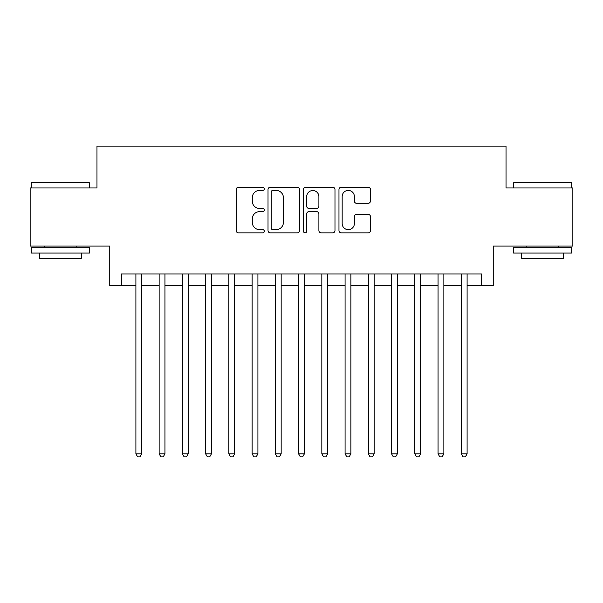 <?xml version="1.0" encoding="UTF-8"?>
<svg xmlns="http://www.w3.org/2000/svg" width="603" height="603" viewBox="0 0 603 603"><rect width="100%" height="100%" fill="white"/><g stroke="black" fill="none" stroke-linecap="round" stroke-linejoin="round"><path stroke-width="0.9" d="M264.318 188.829A1.598 1.598 0 0 0 262.72 187.232L238.479 187.232A2.284 2.284 0 0 0 236.195 189.508L236.195 230.572A2.284 2.284 0 0 0 238.479 232.856L262.72 232.856A1.598 1.598 0 0 0 264.318 231.258A1.598 1.598 0 0 0 262.72 229.66L259.576 229.66A7.304 7.304 0 0 1 252.28 222.364L252.28 218.942A7.304 7.304 0 0 1 259.576 211.638L262.72 211.638A1.598 1.598 0 0 0 264.318 210.04A1.598 1.598 0 0 0 262.72 208.45L259.576 208.45A7.304 7.304 0 0 1 252.28 201.146L252.28 197.724A7.304 7.304 0 0 1 259.576 190.42L262.72 190.42A1.598 1.598 0 0 0 264.318 188.829M368.169 203.317A2.284 2.284 0 0 0 370.453 201.033L370.453 189.508A2.284 2.284 0 0 0 368.169 187.232L341.253 187.232A2.284 2.284 0 0 0 338.969 189.508L338.969 230.572A2.284 2.284 0 0 0 341.253 232.856L368.169 232.856A2.284 2.284 0 0 0 370.453 230.572L370.453 216.658A2.284 2.284 0 0 0 368.169 214.374L356.652 214.374A2.284 2.284 0 0 0 354.368 216.658L354.368 223.562A6.105 6.105 0 0 1 348.27 229.66A6.105 6.105 0 0 1 342.165 223.562L342.165 196.525A6.105 6.105 0 0 1 348.27 190.42A6.105 6.105 0 0 1 354.368 196.525L354.368 201.033A2.284 2.284 0 0 0 356.652 203.317L368.169 203.317M121.376 285.581L121.376 273.958L481.624 273.958L481.624 285.581L493.246 285.581L493.246 246.069L572.85 246.069L572.85 187.963L506.03 187.963L506.03 146.13L96.97 146.13L96.97 187.963L30.15 187.963L30.15 246.069L109.754 246.069L109.754 285.581L135.901 285.581M299.503 189.508A2.284 2.284 0 0 0 297.219 187.232L270.302 187.232A2.284 2.284 0 0 0 268.018 189.508L268.018 230.572A2.284 2.284 0 0 0 270.302 232.856L297.219 232.856A2.284 2.284 0 0 0 299.503 230.572L299.503 189.508M305.781 187.232L332.698 187.232A2.284 2.284 0 0 1 334.982 189.508L334.982 230.572A2.284 2.284 0 0 1 332.698 232.856L321.18 232.856A2.284 2.284 0 0 1 318.897 230.572L318.897 213.922A2.284 2.284 0 0 0 316.613 211.638L308.97 211.638A2.284 2.284 0 0 0 306.693 213.922L306.693 231.258A1.598 1.598 0 0 1 305.095 232.856A1.598 1.598 0 0 1 303.497 231.258L303.497 189.508A2.284 2.284 0 0 1 305.781 187.232M141.713 285.581L159.139 285.581M164.951 285.581L182.385 285.581M188.196 285.581L205.631 285.581M211.434 285.581L228.869 285.581M234.68 285.581L252.114 285.581M257.918 285.581L275.352 285.581M281.164 285.581L298.598 285.581M304.402 285.581L321.836 285.581M327.648 285.581L345.082 285.581M350.886 285.581L368.32 285.581M374.131 285.581L391.566 285.581M397.369 285.581L414.804 285.581M420.615 285.581L438.049 285.581M443.861 285.581L461.287 285.581M467.099 285.581L481.624 285.581M272.812 190.42A1.598 1.598 0 0 0 271.214 192.018L271.214 228.062A1.598 1.598 0 0 0 272.812 229.66L276.121 229.66A7.304 7.304 0 0 0 283.418 222.364L283.418 197.724A7.304 7.304 0 0 0 276.121 190.42L272.812 190.42M318.897 196.638A6.105 6.105 0 0 0 312.791 190.54A6.105 6.105 0 0 0 306.693 196.638L306.693 206.166A2.284 2.284 0 0 0 308.97 208.45L316.613 208.45A2.284 2.284 0 0 0 318.897 206.166L318.897 196.638M141.713 273.958L141.713 453.848L135.901 453.848L135.901 273.958M141.713 453.848L139.971 456.87L137.642 456.87L135.901 453.848M32.012 182.151L88.716 182.151L89.417 182.852L31.311 182.852L32.012 182.151M60.368 253.041L31.311 253.041L31.311 247.23L89.417 247.23L89.417 253.041L60.368 253.041M81.284 253.041L81.284 258.386L39.444 258.386L39.444 253.041M514.284 182.151L570.988 182.151L571.689 182.852L513.583 182.852L514.284 182.151M542.632 253.041L513.583 253.041L513.583 247.23L571.689 247.23L571.689 253.041L542.632 253.041M563.556 253.041L563.556 258.386L521.716 258.386L521.716 253.041M164.951 273.958L164.951 453.848L159.139 453.848L159.139 273.958M164.951 453.848L163.209 456.87L160.888 456.87L159.139 453.848M188.196 273.958L188.196 453.848L182.385 453.848L182.385 273.958M188.196 453.848L186.455 456.87L184.126 456.87L182.385 453.848M211.434 273.958L211.434 453.848L205.631 453.848L205.631 273.958M211.434 453.848L209.693 456.87L207.372 456.87L205.631 453.848M234.68 273.958L234.68 453.848L228.869 453.848L228.869 273.958M234.68 453.848L232.939 456.87L230.61 456.87L228.869 453.848M257.918 273.958L257.918 453.848L252.114 453.848L252.114 273.958M257.918 453.848L256.177 456.87L253.855 456.87L252.114 453.848M281.164 273.958L281.164 453.848L275.352 453.848L275.352 273.958M281.164 453.848L279.423 456.87L277.094 456.87L275.352 453.848M304.402 273.958L304.402 453.848L298.598 453.848L298.598 273.958M304.402 453.848L302.661 456.87L300.339 456.87L298.598 453.848M327.648 273.958L327.648 453.848L321.836 453.848L321.836 273.958M327.648 453.848L325.906 456.87L323.577 456.87L321.836 453.848M350.886 273.958L350.886 453.848L345.082 453.848L345.082 273.958M350.886 453.848L349.145 456.87L346.823 456.87L345.082 453.848M374.131 273.958L374.131 453.848L368.32 453.848L368.32 273.958M374.131 453.848L372.39 456.87L370.061 456.87L368.32 453.848M397.369 273.958L397.369 453.848L391.566 453.848L391.566 273.958M397.369 453.848L395.628 456.87L393.307 456.87L391.566 453.848M420.615 273.958L420.615 453.848L414.804 453.848L414.804 273.958M420.615 453.848L418.874 456.87L416.545 456.87L414.804 453.848M443.861 273.958L443.861 453.848L438.049 453.848L438.049 273.958M443.861 453.848L442.112 456.87L439.791 456.87L438.049 453.848M467.099 273.958L467.099 453.848L461.287 453.848L461.287 273.958M467.099 453.848L465.358 456.87L463.029 456.87L461.287 453.848M31.311 187.963L31.311 182.852M44.562 247.23L44.562 246.069M76.166 247.23L76.166 246.069M89.417 187.963L89.417 182.852M513.583 187.963L513.583 182.852M526.834 247.23L526.834 246.069M558.438 247.23L558.438 246.069M571.689 187.963L571.689 182.852"/></g></svg>
